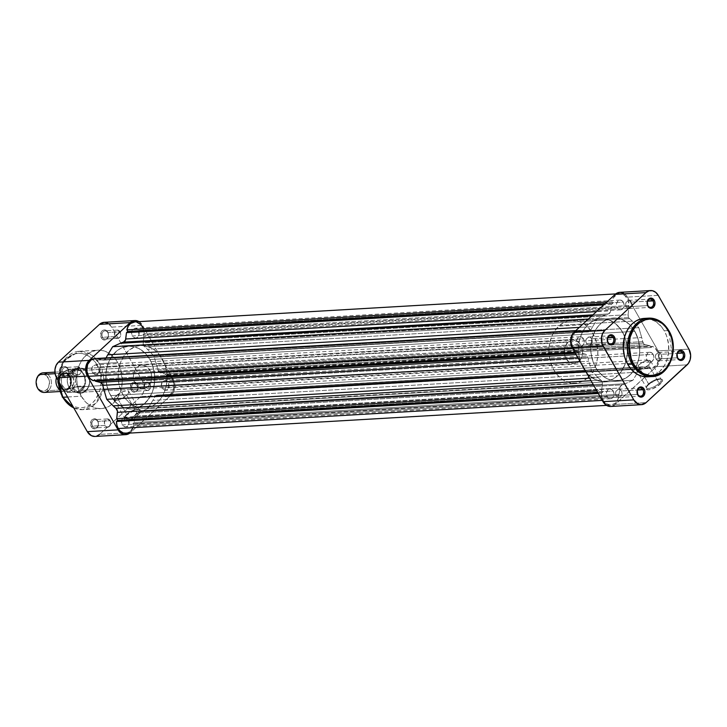 <?xml version="1.0" encoding="UTF-8"?>
<svg xmlns="http://www.w3.org/2000/svg" width="727" height="727" viewBox="0 0 727 727"><rect width="100%" height="100%" fill="white"/><g stroke="black" fill="none" stroke-linecap="round" stroke-linejoin="round"><path stroke-width="0.55" stroke-dasharray="3.63 2.73" d="M659.116 383.338A8.406 2.835 150.3 0 1 650.411 388.163A8.406 2.835 150.3 0 1 646.53 386.646A8.406 2.835 150.3 0 1 648.575 383.956L648.42 384.792A9.387 3.162 -29.7 0 0 646.13 387.8A9.387 3.162 -29.7 0 0 650.474 389.49A9.387 3.162 -29.7 0 0 660.189 384.101L659.116 383.338L648.584 364.881A8.406 2.835 150.3 0 1 641.141 369.307A8.406 2.835 150.3 0 1 636.016 369.343A8.406 2.835 150.3 0 1 638.042 365.49L648.575 383.956A8.406 2.835 -29.7 0 0 646.548 387.809A8.406 2.835 -29.7 0 0 651.674 387.773A8.406 2.835 -29.7 0 0 659.116 383.338A8.406 2.835 -29.7 0 0 661.143 379.485A8.406 2.835 -29.7 0 0 656.018 379.521A8.406 2.835 -29.7 0 0 648.575 383.956L638.042 365.49A8.406 2.835 150.3 0 1 645.485 361.055A8.406 2.835 150.3 0 1 650.61 361.019A8.406 2.835 150.3 0 1 648.584 364.881L659.116 383.338L660.189 384.101L662.606 380.394L661.961 379.34L660.161 379.058L654.282 380.875L648.42 384.792L646.621 386.828L646.167 389.118L648.448 389.836L652.701 388.745L660.189 384.101A9.387 3.162 -29.7 0 0 661.352 379.121A9.387 3.162 -29.7 0 0 648.42 384.792L648.575 383.956A8.406 2.835 150.3 0 1 660.152 378.876A8.406 2.835 150.3 0 1 659.116 383.338M656.072 359.029A4.126 3.208 86.7 0 0 658.88 360.774A4.126 3.208 86.7 0 0 661.57 358.475A4.126 3.208 86.7 0 0 661.216 354.294L677.355 353.349L661.216 354.294A4.126 3.208 86.7 0 0 658.408 352.54A4.126 3.208 86.7 0 0 655.718 354.84A4.126 3.208 86.7 0 0 656.072 359.029L677.355 357.793L656.072 359.029L655.436 356.757L655.881 354.449L658.471 352.54L660.28 353.177L661.543 354.994L661.406 358.865L658.807 360.774L656.072 359.029M616.251 395.688A4.126 3.208 86.7 0 0 619.059 397.433A4.126 3.208 86.7 0 0 621.749 395.134A4.126 3.208 86.7 0 0 621.394 390.944L637.534 390.008L621.394 390.944A4.126 3.208 86.7 0 0 618.586 389.199A4.126 3.208 86.7 0 0 615.896 391.499A4.126 3.208 86.7 0 0 616.251 395.688L637.534 394.443L616.251 395.688L615.615 393.416L616.06 391.108L618.65 389.199L621.394 390.944L622.03 393.216L621.585 395.524L618.995 397.433L616.251 395.688M586.489 343.507A4.126 3.208 86.7 0 0 589.306 345.252A4.126 3.208 86.7 0 0 591.987 342.953A4.126 3.208 86.7 0 0 591.633 338.773L607.772 337.837L591.633 338.773A4.126 3.208 86.7 0 0 588.825 337.028A4.126 3.208 86.7 0 0 586.144 339.327A4.126 3.208 86.7 0 0 586.489 343.507L607.772 342.272L586.489 343.507L585.853 341.236L586.298 338.936L588.897 337.019L590.706 337.664L591.96 339.473L591.823 343.353L589.233 345.261L586.489 343.507M626.311 306.849A4.126 3.208 86.7 0 0 629.119 308.602A4.126 3.208 86.7 0 0 631.808 306.303A4.126 3.208 86.7 0 0 631.454 302.114L647.593 301.178L631.454 302.114A4.126 3.208 86.7 0 0 628.646 300.369A4.126 3.208 86.7 0 0 625.956 302.668A4.126 3.208 86.7 0 0 626.311 306.849L647.593 305.613L626.311 306.849L625.674 304.577L626.12 302.278L628.71 300.369L631.454 302.114L632.09 304.386L631.645 306.694L629.055 308.602L626.311 306.849M647.212 376.84L653.764 375.377L659.653 371.533L664.36 365.626L666.641 360.783L668.567 352.64L668.54 344.062L666.577 335.792L664.26 330.803L668.567 330.558L664.26 330.803A29.253 22.764 86.7 0 0 644.313 318.408M634.844 331.358L622.53 332.066A31.415 24.445 86.7 0 0 601.102 318.753A31.415 24.445 86.7 0 0 580.655 336.274A31.415 24.445 86.7 0 0 583.327 368.162L595.631 367.444A31.415 24.445 -93.3 0 1 592.959 335.565A31.415 24.445 -93.3 0 1 613.415 318.044A31.415 24.445 -93.3 0 1 634.844 331.358L638.251 339.591L639.433 345.598L639.687 351.75L638.997 357.811L637.397 363.545L633.435 371.07L627.892 376.731L621.267 380.039L614.124 380.703L609.38 379.648L604.855 377.422L598.866 372.115L595.631 367.444L593.15 362.091L591.524 356.248L590.797 350.132L591.015 343.998L592.16 338.073L595.522 330.058L598.739 325.605L602.574 322.07L609.199 318.762L613.942 318.017L621.094 319.153L625.62 321.379L631.609 326.687L634.844 331.358A31.415 24.445 -93.3 0 1 633.235 371.333A31.415 24.445 -93.3 0 1 617.059 380.757A31.415 24.445 -93.3 0 1 595.631 367.444L583.327 368.162A31.415 24.445 86.7 0 0 604.755 381.475A31.415 24.445 86.7 0 0 626.101 361.092A31.415 24.445 86.7 0 0 624.675 336.528A31.415 24.445 86.7 0 0 622.53 332.066L634.844 331.358A31.415 24.445 -93.3 0 1 633.235 371.333A31.415 24.445 -93.3 0 1 617.059 380.757A31.415 24.445 -93.3 0 1 595.631 367.444L123.008 394.934A31.415 24.445 -93.3 0 1 120.337 363.046A31.415 24.445 -93.3 0 1 140.793 345.525A31.415 24.445 -93.3 0 1 162.212 358.838L149.907 359.556A31.415 24.445 86.7 0 0 128.479 346.243A31.415 24.445 86.7 0 0 108.032 363.764A31.415 24.445 86.7 0 0 110.704 395.642A31.415 24.445 86.7 0 0 132.132 408.956A31.415 24.445 86.7 0 0 152.579 391.435A31.415 24.445 86.7 0 0 149.907 359.556L162.212 358.838L164.702 364.191L166.329 370.043L167.056 376.15L166.837 382.284L164.775 391.026L162.321 396.224L159.113 400.677L155.269 404.212L150.943 406.702L143.901 408.265L139.111 407.811L132.232 404.912L126.244 399.596L121.663 392.326L118.892 383.729L118.174 377.622L118.846 368.48L120.455 362.737L124.417 355.212L129.951 349.551L136.576 346.243L141.32 345.498L146.118 345.961L152.997 348.86L157.123 352.159L162.212 358.838A31.415 24.445 -93.3 0 1 164.884 390.726A31.415 24.445 -93.3 0 1 144.437 408.247A31.415 24.445 -93.3 0 1 123.008 394.934L110.704 395.642L113.939 400.313L117.801 404.103L124.444 407.847L129.197 408.901L133.986 408.756L138.63 407.42L144.955 403.285L150.016 396.942L152.47 391.744L154.524 383.002L154.742 376.868L154.024 370.752L151.252 362.155L148.381 357.121L142.81 351.096L138.466 348.324L133.804 346.679L129.015 346.216L121.972 347.779L117.647 350.269L112.112 355.93L108.141 363.455L106.078 372.197L106.106 381.402L108.223 390.29L110.704 395.642A31.415 24.445 86.7 0 0 132.132 408.956A31.415 24.445 86.7 0 0 152.579 391.435A31.415 24.445 86.7 0 0 149.907 359.556L634.844 331.358L631.609 326.687L627.737 322.897L621.094 319.153L616.351 318.099L611.561 318.244L606.909 319.58L602.574 322.07L598.739 325.605L595.522 330.058L593.078 335.256L591.478 340.99L590.787 347.052L591.042 353.204L593.15 362.091L595.631 367.444L598.866 372.115L602.728 375.904L607.081 378.676L611.734 380.321L616.523 380.784L621.267 380.039L625.783 378.113L629.891 375.087L633.435 371.07L636.27 366.226L638.306 360.728L639.46 354.803L639.678 348.669L638.251 339.591L634.844 331.358L149.907 359.556L144.809 352.877L138.466 348.324L131.414 346.297L126.625 346.443L121.972 347.779L117.647 350.269L113.803 353.804L110.595 358.257L108.141 363.455L106.542 369.189L105.86 375.25L106.106 381.402L107.296 387.409L109.359 393.043L113.939 400.313L117.801 404.103L122.145 406.875L126.807 408.519L131.596 408.983L136.34 408.238L142.965 404.93L148.499 399.268L152.47 391.744L154.069 386.01L154.742 376.868L153.315 367.789L149.907 359.556A31.415 24.445 86.7 0 0 128.479 346.243A31.415 24.445 86.7 0 0 108.032 363.764A31.415 24.445 86.7 0 0 110.704 395.642L595.631 367.444A31.415 24.445 -93.3 0 1 592.959 335.565A31.415 24.445 -93.3 0 1 613.415 318.044A31.415 24.445 -93.3 0 1 634.844 331.358M647.702 376.813A29.253 22.764 86.7 0 0 666.75 360.501A29.253 22.764 86.7 0 0 664.26 330.803L661.252 326.459L655.672 321.516L649.266 318.817L644.331 318.408M613.842 405.502L656.363 366.626L658.662 363.445L659.798 359.338L659.625 354.94L658.144 350.914L627.465 297.134L623.357 293.099M619.958 292.336L619.786 292.345A11.287 8.788 86.7 0 1 627.465 297.134L658.144 350.914L688.914 349.124L658.144 350.914A11.287 8.788 86.7 0 1 656.363 366.626L687.133 364.836L656.363 366.626L615.315 404.412L646.085 402.622L615.315 404.412A11.287 8.788 86.7 0 1 610.707 406.457M610.516 406.466L612.225 406.193M583.327 368.162L586.562 372.824L590.424 376.622L594.768 379.394L599.43 381.039L604.219 381.502L608.962 380.757L613.47 378.831L617.577 375.804L621.122 371.788L623.966 366.944L626.002 361.446L627.147 355.521L627.365 349.378L626.647 343.271L625.011 337.428L622.53 332.066L619.295 327.404L615.433 323.615L611.089 320.843L606.427 319.189L601.638 318.735L596.894 319.48L592.387 321.407L588.279 324.433L584.735 328.44L581.891 333.293L579.855 338.782L578.71 344.716L578.492 350.85L579.21 356.957L580.846 362.809L583.327 368.162L580.846 362.809L579.21 356.957L578.492 350.85L578.71 344.716L579.855 338.782L581.891 333.293L584.735 328.44L588.279 324.433L558.736 326.15A31.415 24.445 86.7 0 0 550.466 361.973A31.415 24.445 86.7 0 0 575.211 383.193A31.415 24.445 86.7 0 0 588.043 377.522L617.577 375.804A31.415 24.445 -93.3 0 1 604.755 381.475A31.415 24.445 -93.3 0 1 580.01 360.256A31.415 24.445 -93.3 0 1 588.279 324.433L594.595 320.298L601.638 318.735L608.79 319.871L615.433 323.615L621.003 329.64L625.011 337.428L627.128 346.306L627.147 355.521L625.093 364.263L621.122 371.788L615.587 377.449L608.962 380.757L601.82 381.421L594.768 379.394L588.425 374.841L583.327 368.162M668.567 330.558A29.253 22.764 -93.3 0 1 671.057 360.247A29.253 22.764 -93.3 0 1 652.01 376.568L665.078 370.179L672.411 355.367L668.567 330.558M658.235 295.344L627.465 297.134L658.235 295.344M638.042 365.49L641.85 362.755L646.139 360.837L648.557 360.356L650.601 361.001L650.61 362.246L648.584 364.881L644.776 367.608L640.487 369.525L637.143 369.979L636.025 369.371L636.016 368.116L638.042 365.49M97.691 421.396A4.126 3.208 -93.3 0 1 97.045 427.14A4.126 3.208 -93.3 0 1 92.547 426.14L91.32 426.74A5.107 3.971 86.7 0 0 96.882 427.976A5.107 3.971 86.7 0 0 97.691 420.869L97.691 421.396L110.122 420.679A4.126 3.208 -93.3 0 1 110.477 424.859A4.126 3.208 -93.3 0 1 107.787 427.158A4.126 3.208 -93.3 0 1 104.979 425.413L92.547 426.14A4.126 3.208 86.7 0 0 95.355 427.885A4.126 3.208 86.7 0 0 98.045 425.586A4.126 3.208 86.7 0 0 97.691 421.396A4.126 3.208 86.7 0 0 94.883 419.652A4.126 3.208 86.7 0 0 92.193 421.951A4.126 3.208 86.7 0 0 92.547 426.14L104.979 425.413A4.126 3.208 -93.3 0 1 104.624 421.233A4.126 3.208 -93.3 0 1 107.314 418.934A4.126 3.208 -93.3 0 1 110.122 420.679L97.691 421.396L97.691 420.869L98.472 423.687L97.927 426.54L96.218 428.467L94.71 428.903L92.474 428.112L90.911 425.868L91.084 421.069L92.12 419.633L94.292 418.707L95.828 419.043L97.691 420.869A5.107 3.971 86.7 0 0 92.12 419.633A5.107 3.971 86.7 0 0 91.32 426.74L92.547 426.14A4.126 3.208 -93.3 0 1 93.201 420.397A4.126 3.208 -93.3 0 1 97.691 421.396M137.512 384.747A4.126 3.208 -93.3 0 1 136.867 390.481A4.126 3.208 -93.3 0 1 132.369 389.481L131.142 390.081A5.107 3.971 86.7 0 0 136.703 391.326A5.107 3.971 86.7 0 0 137.512 384.21L137.512 384.747L149.944 384.02A4.126 3.208 -93.3 0 1 150.298 388.209A4.126 3.208 -93.3 0 1 147.608 390.508A4.126 3.208 -93.3 0 1 144.8 388.754L132.369 389.481A4.126 3.208 86.7 0 0 135.177 391.226A4.126 3.208 86.7 0 0 137.866 388.927A4.126 3.208 86.7 0 0 137.512 384.747A4.126 3.208 86.7 0 0 134.704 382.993A4.126 3.208 86.7 0 0 132.014 385.292A4.126 3.208 86.7 0 0 132.369 389.481L144.8 388.754A4.126 3.208 -93.3 0 1 144.446 384.574A4.126 3.208 -93.3 0 1 147.136 382.275A4.126 3.208 -93.3 0 1 149.944 384.02L137.512 384.747L137.512 384.21L138.075 388.99L136.703 391.326L134.531 392.244L132.296 391.453L130.733 389.209L130.905 384.41L131.941 382.975L134.113 382.048L136.358 382.838L137.512 384.21A5.107 3.971 86.7 0 0 131.941 382.975A5.107 3.971 86.7 0 0 131.142 390.081L132.369 389.481A4.126 3.208 -93.3 0 1 133.014 383.738A4.126 3.208 -93.3 0 1 137.512 384.747M107.75 332.566A4.126 3.208 -93.3 0 1 107.105 338.309A4.126 3.208 -93.3 0 1 102.607 337.31L101.38 337.91A5.107 3.971 86.7 0 0 106.942 339.145A5.107 3.971 86.7 0 0 107.75 332.039L107.75 332.566L120.182 331.848A4.126 3.208 -93.3 0 1 120.537 336.028A4.126 3.208 -93.3 0 1 117.847 338.328A4.126 3.208 -93.3 0 1 115.039 336.583L102.607 337.31A4.126 3.208 86.7 0 0 105.415 339.055A4.126 3.208 86.7 0 0 108.105 336.755A4.126 3.208 86.7 0 0 107.75 332.566A4.126 3.208 86.7 0 0 104.942 330.821A4.126 3.208 86.7 0 0 102.253 333.12A4.126 3.208 86.7 0 0 102.607 337.31L115.039 336.583A4.126 3.208 -93.3 0 1 114.684 332.393A4.126 3.208 -93.3 0 1 117.374 330.094A4.126 3.208 -93.3 0 1 120.182 331.848L107.75 332.566L107.75 332.039L108.532 334.856L107.987 337.71L106.278 339.636L104.77 340.072L102.534 339.282L100.971 337.037L101.144 332.239L102.852 330.303L104.352 329.876L105.888 330.212L107.75 332.039A5.107 3.971 86.7 0 0 102.18 330.803A5.107 3.971 86.7 0 0 101.38 337.91L102.607 337.31A4.126 3.208 -93.3 0 1 103.261 331.567A4.126 3.208 -93.3 0 1 107.75 332.566M67.929 369.225A4.126 3.208 -93.3 0 1 67.284 374.968A4.126 3.208 -93.3 0 1 62.786 373.96L61.559 374.559A5.107 3.971 86.7 0 0 67.129 375.804A5.107 3.971 86.7 0 0 67.929 368.698L67.929 369.225L80.361 368.498A4.126 3.208 -93.3 0 1 80.715 372.687A4.126 3.208 -93.3 0 1 78.034 374.987A4.126 3.208 -93.3 0 1 75.217 373.242L62.786 373.96A4.126 3.208 86.7 0 0 65.603 375.714A4.126 3.208 86.7 0 0 68.283 373.414A4.126 3.208 86.7 0 0 67.929 369.225A4.126 3.208 86.7 0 0 65.121 367.48A4.126 3.208 86.7 0 0 62.44 369.779A4.126 3.208 86.7 0 0 62.786 373.96L75.217 373.242A4.126 3.208 -93.3 0 1 74.872 369.052A4.126 3.208 -93.3 0 1 77.553 366.753A4.126 3.208 -93.3 0 1 80.361 368.498L67.929 369.225L67.929 368.698L68.72 371.506L68.165 374.36L67.129 375.804L64.957 376.731L62.713 375.941L61.559 374.559L60.777 371.751L61.322 368.898L63.031 366.962L64.539 366.526L66.075 366.871L67.929 368.698A5.107 3.971 86.7 0 0 62.368 367.453A5.107 3.971 86.7 0 0 61.559 374.559L62.786 373.96A4.126 3.208 -93.3 0 1 63.44 368.225A4.126 3.208 -93.3 0 1 67.929 369.225M126.716 414.299A8.406 2.835 150.3 0 1 138.303 409.219A8.406 2.835 150.3 0 1 137.258 413.681L138.33 414.454A9.387 3.162 -29.7 0 0 139.493 409.465A9.387 3.162 -29.7 0 0 126.562 415.135L126.716 414.299L116.193 395.833A8.406 2.835 150.3 0 1 123.626 391.408A8.406 2.835 150.3 0 1 128.752 391.362A8.406 2.835 150.3 0 1 126.725 395.224L137.258 413.681A8.406 2.835 -29.7 0 0 139.284 409.828A8.406 2.835 -29.7 0 0 134.159 409.864A8.406 2.835 -29.7 0 0 126.716 414.299A8.406 2.835 -29.7 0 0 124.69 418.152A8.406 2.835 -29.7 0 0 129.815 418.116A8.406 2.835 -29.7 0 0 137.258 413.681L126.725 395.224A8.406 2.835 150.3 0 1 119.283 399.65A8.406 2.835 150.3 0 1 114.157 399.696A8.406 2.835 150.3 0 1 116.193 395.833L126.716 414.299L124.299 418.07L124.78 419.906L127.852 420.015L134.086 417.507L139.357 413.409L140.593 411.518L140.584 410.119L138.303 409.401L134.05 410.501L126.562 415.135A9.387 3.162 -29.7 0 0 124.272 418.152A9.387 3.162 -29.7 0 0 128.615 419.833A9.387 3.162 -29.7 0 0 138.33 414.454L137.258 413.681A8.406 2.835 150.3 0 1 128.561 418.507A8.406 2.835 150.3 0 1 124.671 416.998A8.406 2.835 150.3 0 1 126.716 414.299M87.813 373.733A11.777 9.169 -93.3 0 1 85.95 390.126A11.777 9.169 -93.3 0 1 73.109 387.264L71.882 387.864A12.759 9.933 86.7 0 0 85.795 390.972A12.759 9.933 86.7 0 0 87.803 373.205L87.813 373.733L149.962 370.116A11.777 9.169 -93.3 0 1 150.962 382.075A11.777 9.169 -93.3 0 1 143.292 388.645A11.777 9.169 -93.3 0 1 135.258 383.647L73.109 387.264A11.777 9.169 86.7 0 0 81.142 392.262A11.777 9.169 86.7 0 0 88.812 385.692A11.777 9.169 86.7 0 0 87.813 373.733A11.777 9.169 86.7 0 0 79.77 368.734A11.777 9.169 86.7 0 0 72.1 375.305A11.777 9.169 86.7 0 0 73.109 387.264L135.258 383.647A11.777 9.169 -93.3 0 1 134.259 371.697A11.777 9.169 -93.3 0 1 141.929 365.127A11.777 9.169 -93.3 0 1 149.962 370.116L87.813 373.733L87.803 373.205L89.766 380.239L88.385 387.373L85.795 390.972L82.296 392.98L80.37 393.28L78.416 393.098L74.763 391.299L70.873 385.692L69.91 380.83L71.291 373.696L75.553 368.871L79.316 367.78L83.16 368.644L84.923 369.77L87.803 373.205A12.759 9.933 86.7 0 0 73.89 370.098A12.759 9.933 86.7 0 0 71.882 387.864L73.109 387.264A11.777 9.169 -93.3 0 1 74.963 370.87A11.777 9.169 -93.3 0 1 87.813 373.733M96.873 364.854C93.838 357.702 79.897 346.915 67.111 358.22C54.679 370.125 58.405 390.317 62.813 396.215A1.963 0.663 -29.7 0 0 62.331 397.106A1.963 0.663 150.3 0 1 62.813 396.215L68.974 403.558L74.754 406.811L78.879 407.729L83.042 407.602L87.076 406.438L92.574 402.849L95.646 399.359L99.89 390.381L101.08 382.575L100.862 377.222L99.835 372.006L96.873 364.854L94.065 360.801L88.858 356.185L82.887 353.667L78.725 353.267L74.599 353.922L70.683 355.585L67.111 358.22L62.722 363.727L59.796 370.688L58.605 378.494L59.85 389.063L62.813 396.215C65.848 403.367 79.788 414.145 92.574 402.849C105.006 390.944 101.28 370.752 96.873 364.854A1.963 0.663 150.3 0 1 99.326 363.654A1.963 0.663 -29.7 0 0 96.873 364.854M58.305 380.812L63.558 361.101L79.37 351.259L92.102 355.303L99.326 363.654A29.253 22.764 86.7 0 0 79.37 351.259A29.253 22.764 86.7 0 0 58.305 380.812M67.529 396.997L81.279 396.197A29.253 22.764 -93.3 0 1 78.789 366.499A29.253 22.764 -93.3 0 1 97.836 350.187A29.253 22.764 -93.3 0 1 117.792 362.582L99.326 363.654L117.792 362.582L120.964 370.252L122.3 381.575L121.018 389.945L117.892 397.396L113.176 403.312L109.359 406.129L105.151 407.92L100.735 408.61L96.273 408.183L89.866 405.484L86.022 402.413L81.279 396.197L77.444 385.764L76.771 380.076L77.407 371.561L78.898 366.217L81.179 361.374L84.168 357.23L89.712 352.65L96.109 350.369L100.571 350.232L104.988 351.223L109.204 353.295L114.775 358.238L117.792 362.582A29.253 22.764 -93.3 0 1 120.273 392.28A29.253 22.764 -93.3 0 1 101.235 408.592A29.253 22.764 -93.3 0 1 81.279 396.197L67.529 396.997M138.421 321.298L142.537 325.332L173.208 379.112L174.689 383.138L174.871 387.536L173.726 391.644L171.427 394.825L130.387 432.61L99.617 434.401L140.656 396.615L142.955 393.434L144.1 389.327L143.919 384.928L142.437 380.903L111.767 327.123L107.651 323.088M94.81 436.445L96.518 436.182M135.258 383.647L137.921 386.819L141.302 388.482L146.563 387.655L149.435 385.01L151.261 381.13L151.779 376.604L150.898 372.124L147.299 366.944L142.129 365.118L138.657 366.117L135.785 368.753L133.959 372.633L133.45 377.159L135.258 383.647M130.387 432.61L129.815 433.092A11.287 8.788 -93.3 0 0 130.387 432.61L171.427 394.825L140.656 396.615L171.427 394.825A11.287 8.788 -93.3 0 0 173.208 379.112L142.437 380.903L111.767 327.123L142.537 325.332L173.208 379.112L142.437 380.903A11.287 8.788 86.7 0 1 140.656 396.615L99.617 434.401L130.387 432.61M73.727 407.847A29.253 22.764 86.7 0 0 82.769 409.664A29.253 22.764 86.7 0 0 101.816 393.352A29.253 22.764 86.7 0 0 99.326 363.654L103.17 388.472L95.837 403.285L82.769 409.664L73.727 407.847M80.361 368.498L77.625 366.753L75.399 368.026L74.581 370.97L76.153 374.35L78.58 374.896L80.179 373.714L80.97 371.579L80.361 368.498M120.182 331.848L117.438 330.094L115.22 331.367L114.493 335.111L115.966 337.692L117.783 338.337L120 337.055L120.791 334.92L120.182 331.848M149.944 384.02L147.199 382.266L144.982 383.547L144.255 387.291L145.727 389.863L147.545 390.508L149.762 389.236L150.553 387.1L149.944 384.02M110.122 420.679L107.378 418.925L105.161 420.197L104.343 423.141L105.906 426.522L107.723 427.167L109.941 425.886L110.731 423.759L110.122 420.679M95.001 436.445A11.287 8.788 86.7 0 0 99.617 434.401M139.021 321.625A11.287 8.788 -93.3 0 1 142.537 325.332L111.767 327.123A11.287 8.788 86.7 0 0 104.061 322.334M126.725 395.224L120.028 399.377L116.211 400.359L114.166 399.714L114.584 397.66L116.193 395.833L122.89 391.689L126.698 390.699L128.743 391.344L128.334 393.398L126.725 395.224M44.347 392.435A9.815 7.643 86.7 0 0 48.355 390.653L46.855 389.581A8.442 6.57 86.7 0 0 48.191 377.831A8.442 6.57 86.7 0 0 38.976 375.777L37.268 378.158L36.405 381.23L36.986 386.092L38.522 388.781L40.721 390.544L44.538 390.917L46.855 389.581L48.573 387.2L49.491 382.484L48.854 379.267L46.283 375.559L43.856 374.369L41.294 374.45L38.976 375.777L39.203 374.605L38.976 375.777A8.442 6.57 86.7 0 0 37.65 387.527A8.442 6.57 86.7 0 0 46.855 389.581L48.355 390.653L68.174 389.508L68.393 388.327A8.442 6.57 -93.3 0 1 57.951 382.429M57.878 381.193A8.442 6.57 -93.3 0 1 60.523 374.523L59.014 373.451A9.815 7.643 86.7 0 0 56.479 377.613A9.815 7.643 -93.3 0 1 59.014 373.451L55.116 373.678L59.014 373.451A9.815 7.643 -93.3 0 1 63.022 371.679A9.815 7.643 -93.3 0 1 70.755 378.313A9.815 7.643 -93.3 0 1 68.174 389.508A9.815 7.643 -93.3 0 1 64.167 391.28A9.815 7.643 -93.3 0 1 59.123 389.263A9.815 7.643 86.7 0 0 68.174 389.508L48.355 390.653A9.815 7.643 86.7 0 0 50.945 379.467A9.815 7.643 86.7 0 0 43.211 372.833M81.951 390.363L578.883 361.464A11.777 9.169 -93.3 0 1 574.076 363.591A11.777 9.169 -93.3 0 1 564.797 355.639A11.777 9.169 -93.3 0 1 567.896 342.199L70.964 371.097A11.777 9.169 86.7 0 0 67.865 384.528A11.777 9.169 86.7 0 0 77.144 392.489A11.777 9.169 86.7 0 0 81.951 390.363A11.777 9.169 -93.3 0 1 69.101 387.5A11.777 9.169 -93.3 0 1 70.964 371.097L70.882 371.515A11.287 8.788 86.7 0 0 68.229 375.559A11.287 8.788 86.7 0 0 69.101 387.237A11.287 8.788 86.7 0 0 77.562 391.935A11.287 8.788 86.7 0 0 81.415 389.981L81.951 390.363L81.415 389.981L77.562 391.935L84.078 385.937L75.926 386.437L73.727 388.027L75.063 385.128L75.481 380.085L74.672 376.804L72.046 372.896L69.628 371.388L66.975 370.961L64.394 371.661L61.341 374.469L60.005 377.377L59.587 382.411L60.396 385.692L63.022 389.599L65.439 391.108L68.093 391.544L70.673 390.844L73.727 388.027L69.474 392.38L77.562 391.935L84.078 385.937L81.415 389.981A11.287 8.788 86.7 0 0 84.078 385.937A11.287 8.788 86.7 0 0 83.196 374.26A11.287 8.788 86.7 0 0 74.736 369.561L68.229 375.559L60.096 375.95L66.411 370.134L74.736 369.561L68.229 375.559L70.882 371.515L74.736 369.561A11.287 8.788 86.7 0 0 70.882 371.515L70.964 371.097A11.777 9.169 -93.3 0 1 83.805 373.96A11.777 9.169 -93.3 0 1 81.951 390.363A11.777 9.169 86.7 0 0 85.05 376.931A11.777 9.169 86.7 0 0 75.772 368.971A11.777 9.169 86.7 0 0 70.964 371.097L567.896 342.199L572.903 340.063L576.447 340.854L579.528 343.317L581.673 347.079L582.554 351.559L582.045 356.085L580.21 359.965L577.347 362.6L573.876 363.6L568.705 361.773L565.106 356.593L564.225 352.113L564.734 347.588L567.896 342.199A11.777 9.169 -93.3 0 1 572.703 340.072A11.777 9.169 -93.3 0 1 581.982 348.033A11.777 9.169 -93.3 0 1 578.883 361.464L81.951 390.363M68.256 388.091L71.337 387.909A8.151 6.343 -93.3 0 1 68.011 389.381A8.151 6.343 -93.3 0 1 61.586 383.883A8.151 6.343 -93.3 0 1 63.731 374.587L60.659 374.768A8.151 6.343 86.7 0 0 58.514 384.056A8.151 6.343 86.7 0 0 64.93 389.563A8.151 6.343 86.7 0 0 68.256 388.091L69.91 385.792L70.737 382.829L70.183 378.14L67.702 374.55L65.366 373.405L62.895 373.478L59.741 375.804L58.469 378.485L58.115 381.62L58.733 384.719L60.214 387.318L62.34 389.018L64.794 389.572L68.256 388.091A8.151 6.343 86.7 0 0 70.401 378.803A8.151 6.343 86.7 0 0 63.985 373.296A8.151 6.343 86.7 0 0 60.659 374.768L68.438 373.233L70.773 374.378L72.618 376.568L73.872 381.057L73.518 384.192L71.337 387.909L67.865 389.39L64.294 388.127L61.804 384.538L61.25 379.848L62.077 376.886L63.731 374.587A8.151 6.343 -93.3 0 1 67.057 373.115A8.151 6.343 -93.3 0 1 73.482 378.622A8.151 6.343 -93.3 0 1 71.337 387.909L68.256 388.091M68.393 388.327L64.803 389.863L61.095 388.554L58.523 384.837L57.951 379.976L58.805 376.904L61.622 373.714L65.394 373.115L67.82 374.305L69.728 376.577L71.028 381.23L70.655 384.474L68.174 389.508A9.815 7.643 86.7 0 0 69.719 375.841A9.815 7.643 86.7 0 0 59.014 373.451L60.523 374.523A8.442 6.57 -93.3 0 1 69.728 376.577A8.442 6.57 -93.3 0 1 68.393 388.327M77.562 391.935A11.287 8.788 -93.3 0 1 76.808 392.017A11.287 8.788 -93.3 0 1 68.229 375.559L60.223 376.023A11.287 8.788 86.7 0 0 68.801 392.48A11.287 8.788 86.7 0 0 69.565 392.398L77.562 391.935M74.736 369.561A11.287 8.788 -93.3 0 1 75.49 369.48A11.287 8.788 -93.3 0 1 84.078 385.937L76.071 386.41A11.287 8.788 86.7 0 0 67.493 369.943A11.287 8.788 86.7 0 0 66.73 370.034L74.736 369.561M588.043 377.522A31.415 24.445 86.7 0 0 596.313 341.699A31.415 24.445 86.7 0 0 571.567 320.471A31.415 24.445 86.7 0 0 558.736 326.15L588.279 324.433A31.415 24.445 -93.3 0 1 601.102 318.753A31.415 24.445 -93.3 0 1 624.675 336.528A31.415 24.445 -93.3 0 1 626.101 361.092A31.415 24.445 -93.3 0 1 617.577 375.804L588.043 377.522L593.105 371.179L596.467 363.164L597.612 357.239L597.83 351.096L596.404 342.017L592.996 333.784L587.898 327.105L583.772 323.806L579.246 321.588L572.104 320.453L567.36 321.198L562.843 323.124L558.736 326.15L553.683 332.493L551.23 337.692L549.167 346.434L548.949 352.568L550.375 361.646L553.783 369.879L557.018 374.541L560.89 378.34L565.233 381.112L572.276 383.138L577.074 382.993L581.718 381.657L588.043 377.522M64.894 371.206L66.73 370.034A11.287 8.788 -93.3 0 1 67.647 369.934A11.287 8.788 -93.3 0 1 76.071 386.41L74.236 387.582M73.727 388.027A10.305 8.024 86.7 0 0 73.963 375.332A10.305 8.024 86.7 0 0 64.394 371.661M70.201 391.29L69.565 392.398A11.287 8.788 -93.3 0 1 68.656 392.489A11.287 8.788 -93.3 0 1 60.223 376.023L60.859 374.914M61.341 374.469A10.305 8.024 86.7 0 0 61.104 387.173A10.305 8.024 86.7 0 0 70.673 390.844M47.4 374.123A9.815 7.643 -93.3 0 1 48.355 390.653M613.27 391.035A4.907 3.817 -93.3 0 1 613.679 396.015A4.907 3.817 -93.3 0 1 610.489 398.75A4.907 3.817 -93.3 0 1 607.136 396.669L122.209 424.868A4.907 3.817 86.7 0 0 125.553 426.949A4.907 3.817 86.7 0 0 128.752 424.214A4.907 3.817 86.7 0 0 128.334 419.234L613.27 391.035L612.161 389.708L609.998 388.945L607.917 389.836L606.6 392.08L606.5 394.925L607.645 397.405L609.653 398.687L611.852 398.341L613.488 396.479L614.024 393.734L613.27 391.035L128.334 419.234L127.225 417.907L125.071 417.153L122.427 418.661L121.454 422.169L122.709 425.604L125.471 426.958L127.561 426.067L128.879 423.823L128.334 419.234A4.907 3.817 86.7 0 0 124.989 417.153A4.907 3.817 86.7 0 0 121.791 419.888A4.907 3.817 86.7 0 0 122.209 424.868L607.136 396.669A4.907 3.817 -93.3 0 1 606.727 391.689A4.907 3.817 -93.3 0 1 609.917 388.954A4.907 3.817 -93.3 0 1 613.27 391.035M653.119 354.349A4.907 3.817 -93.3 0 1 653.537 359.329A4.907 3.817 -93.3 0 1 650.338 362.064A4.907 3.817 -93.3 0 1 646.994 359.983L162.057 388.182A4.907 3.817 86.7 0 0 165.411 390.263A4.907 3.817 86.7 0 0 168.6 387.527A4.907 3.817 86.7 0 0 168.182 382.547L653.119 354.349L652.01 353.022L649.856 352.259L647.766 353.149L646.448 355.394L646.348 358.238L647.503 360.71L649.511 362.001L651.701 361.655L653.346 359.792L653.873 357.048L653.119 354.349L168.182 382.547L167.074 381.221L164.92 380.457L162.285 381.975L161.303 385.483L162.566 388.918L165.329 390.272L167.41 389.381L168.728 387.137L168.182 382.547A4.907 3.817 86.7 0 0 164.838 380.466A4.907 3.817 86.7 0 0 161.639 383.202A4.907 3.817 86.7 0 0 162.057 388.182L646.994 359.983A4.907 3.817 -93.3 0 1 646.576 355.003A4.907 3.817 -93.3 0 1 649.774 352.268A4.907 3.817 -93.3 0 1 653.119 354.349M623.33 302.132A4.907 3.817 -93.3 0 1 623.748 307.112A4.907 3.817 -93.3 0 1 620.558 309.847A4.907 3.817 -93.3 0 1 617.205 307.766L132.278 335.965A4.907 3.817 86.7 0 0 135.622 338.046A4.907 3.817 86.7 0 0 138.821 335.311A4.907 3.817 86.7 0 0 138.403 330.331L623.33 302.132L622.221 300.805L620.067 300.042L617.986 300.933L616.669 303.177L616.569 306.022L617.714 308.493L619.722 309.784L621.921 309.438L623.557 307.576L624.093 304.831L623.33 302.132L138.403 330.331L137.294 329.004L135.14 328.24L132.496 329.758L131.523 333.266L132.777 336.692L135.54 338.055L137.63 337.164L138.948 334.92L138.403 330.331A4.907 3.817 86.7 0 0 135.049 328.25A4.907 3.817 86.7 0 0 131.86 330.985A4.907 3.817 86.7 0 0 132.278 335.965L617.205 307.766A4.907 3.817 -93.3 0 1 616.787 302.786A4.907 3.817 -93.3 0 1 619.986 300.051A4.907 3.817 -93.3 0 1 623.33 302.132M583.481 338.818A4.907 3.817 -93.3 0 1 583.899 343.798A4.907 3.817 -93.3 0 1 580.7 346.534A4.907 3.817 -93.3 0 1 577.356 344.453L92.42 372.651A4.907 3.817 86.7 0 0 95.773 374.732A4.907 3.817 86.7 0 0 98.963 371.997A4.907 3.817 86.7 0 0 98.545 367.017L583.481 338.818L582.372 337.492L580.219 336.728L578.129 337.619L576.811 339.863L576.711 342.708L577.865 345.18L579.873 346.47L582.063 346.125L583.708 344.262L584.235 341.517L583.481 338.818L98.545 367.017L97.436 365.69L95.282 364.927L92.647 366.444L91.666 369.952L92.929 373.378L95.691 374.741L97.772 373.851L99.09 371.606L98.545 367.017A4.907 3.817 86.7 0 0 95.201 364.936A4.907 3.817 86.7 0 0 92.002 367.671A4.907 3.817 86.7 0 0 92.42 372.651L577.356 344.453A4.907 3.817 -93.3 0 1 576.938 339.473A4.907 3.817 -93.3 0 1 580.137 336.737A4.907 3.817 -93.3 0 1 583.481 338.818M575.021 352.604L578.101 352.422A11.287 8.788 -93.3 0 1 573.376 348.124L572.494 348.169L573.376 348.124L571.84 343.807L571.64 340.672L572.594 336.183L574.903 332.639L579.374 330.403L580.6 330.367L581.509 331.975L582.809 330.776L588.67 331.912L590.842 330.103A36.323 28.262 -93.3 0 1 592.696 326.623L597.612 318.499L605.218 315.091A36.323 28.262 -93.3 0 1 608.399 313.937L610.426 311.874L611.398 304.459L612.697 303.259L611.789 301.66L613.161 298.052L616.85 294.426L619.94 293.672L624.529 295.244L627.892 299.606L629.064 305.513L627.837 306.64L628.81 308.339L628.092 314.664L143.164 342.862A3.926 3.053 86.7 0 0 143.737 345.788L628.673 317.59A3.926 3.053 -93.3 0 1 628.092 314.664L628.364 316.927L629.573 318.662A36.323 28.262 -93.3 0 1 632.336 321.134L638.824 327.686L641.705 337.555A36.323 28.262 -93.3 0 1 642.695 341.663L157.759 369.861A3.926 3.053 86.7 0 0 158.277 371.288L643.213 343.089A3.926 3.053 -93.3 0 1 642.695 341.663L644.64 344.489L650.174 345.798L651.147 347.506L652.373 346.379L655.227 348.242L658.162 353.086L658.762 359.111L656.863 364.572L653 367.898L649.874 368.435L648.966 366.826L647.666 368.026L641.805 366.89L639.633 368.698A36.323 28.262 -93.3 0 1 637.779 372.179L632.863 380.303L625.256 383.711A36.323 28.262 -93.3 0 1 622.076 384.865L620.049 386.928L619.068 394.343L617.768 395.543L618.686 397.142A11.287 8.788 -93.3 0 1 610.862 405.121A11.287 8.788 -93.3 0 1 603.156 400.341L602.274 400.386L603.156 400.341L601.829 396.987L601.411 393.289L602.638 392.162L601.665 390.463L602.374 382.984L600.902 380.139A36.323 28.262 -93.3 0 1 598.139 377.667L591.651 371.115L588.77 361.246A36.323 28.262 -93.3 0 1 587.779 357.139L586.107 354.467L580.291 353.004L579.328 351.295L578.101 352.422L575.466 350.768L573.376 348.124A11.287 8.788 -93.3 0 1 572.413 336.665A11.287 8.788 -93.3 0 1 579.764 330.367A11.287 8.788 -93.3 0 1 580.6 330.367L95.664 358.565L96.582 360.174L97.881 358.974L103.734 360.11L105.906 358.302A36.323 28.262 -93.3 0 1 106.097 357.911A36.323 28.262 86.7 0 0 105.906 358.302L590.842 330.103A36.323 28.262 -93.3 0 1 592.696 326.623L579.292 327.404L592.696 326.623L597.612 318.499L588.379 319.035L597.612 318.499L605.218 315.091A36.323 28.262 -93.3 0 1 608.399 313.937L592.941 314.836L608.399 313.937A3.926 3.053 -93.3 0 0 610.689 310.783L596.449 311.61L610.689 310.783L611.398 304.459L603.737 304.904L611.398 304.459L612.697 303.259L605.037 303.704L612.697 303.259L611.789 301.66A11.287 8.788 -93.3 0 1 619.613 293.681A11.287 8.788 -93.3 0 1 629.064 305.513L144.128 333.711L142.91 334.838L143.882 336.537L143.137 343.626L144.637 346.861A36.323 28.262 -93.3 0 1 147.408 349.333L153.888 355.885L156.768 365.754A36.323 28.262 -93.3 0 1 157.759 369.861L159.713 372.687L165.247 373.996L166.219 375.705L167.437 374.578L170.291 376.441L173.226 381.284L173.826 387.309L171.926 392.771L168.064 396.097L164.947 396.633L164.029 395.025L162.73 396.224L156.878 395.088L154.706 396.897A36.323 28.262 -93.3 0 1 152.852 400.377L147.935 408.501L140.32 411.909A36.323 28.262 -93.3 0 1 137.139 413.063L135.113 415.126L134.141 422.541L132.841 423.741L133.759 425.34L618.686 397.142L617.014 401.249L615.215 403.312L610.625 405.13L605.909 403.53L603.156 400.341A11.287 8.788 -93.3 0 1 601.411 393.289L598.33 393.471L601.411 393.289L602.638 392.162L597.748 392.453L602.638 392.162L601.665 390.463L596.776 390.744L601.665 390.463L602.374 384.138L593.314 384.665L602.374 384.138A3.926 3.053 -93.3 0 0 600.902 380.139A36.323 28.262 -93.3 0 1 598.139 377.667L589.597 378.158L598.139 377.667L591.651 371.115L585.771 371.452L591.651 371.115L588.77 361.246A36.323 28.262 -93.3 0 1 587.779 357.139L577.929 357.711L587.779 357.139A3.926 3.053 -93.3 0 0 585.244 354.104L576.175 354.631L585.244 354.104L580.291 353.004L575.411 353.286L580.291 353.004L579.328 351.295L94.392 379.494L93.165 380.621L94.392 379.494L579.328 351.295L578.101 352.422L575.021 352.604M125.925 433.319A11.287 8.788 86.7 0 0 133.759 425.34L132.787 428.185M94.973 380.521L94.392 379.494L94.973 380.521M94.437 358.602L95.664 358.565L96.582 360.174L97.881 358.974L102.834 360.083A3.926 3.053 86.7 0 0 103.498 360.138A3.926 3.053 86.7 0 0 105.906 358.302L590.842 330.103A3.926 3.053 -93.3 0 1 588.434 331.93A3.926 3.053 -93.3 0 1 587.761 331.875L102.834 360.083L587.761 331.875L582.809 330.776L97.881 358.974L582.809 330.776L581.509 331.975L96.582 360.174L581.509 331.975L580.6 330.367L95.664 358.565A11.287 8.788 86.7 0 0 94.828 358.565M134.704 321.879L136.594 322.034M142.955 327.786L144.128 333.711L142.91 334.838L143.882 336.537L143.164 342.862L628.092 314.664L628.81 308.339L143.882 336.537L628.81 308.339L627.837 306.64L142.91 334.838L627.837 306.64L629.064 305.513L144.128 333.711A11.287 8.788 86.7 0 0 134.686 321.879M131.242 430.557L129.224 432.274M580.237 361.737L588.77 361.246L580.237 361.737M591.051 380.712L600.902 380.139L591.051 380.712M133.759 425.34L618.686 397.142L617.768 395.543L132.841 423.741L133.759 425.34M132.841 423.741L617.768 395.543L619.068 394.343L134.141 422.541L132.841 423.741M134.141 422.541L619.068 394.343L619.786 388.018L134.858 416.217L134.141 422.541M137.139 413.063A3.926 3.053 86.7 0 0 134.858 416.217L619.786 388.018A3.926 3.053 -93.3 0 1 622.076 384.865L137.139 413.063A36.323 28.262 86.7 0 0 140.32 411.909L625.256 383.711A36.323 28.262 -93.3 0 1 622.076 384.865L137.139 413.063M140.32 411.909L625.256 383.711L632.863 380.303L147.935 408.501L140.32 411.909M147.935 408.501L632.863 380.303L637.779 372.179L152.852 400.377L147.935 408.501M637.779 372.179L152.852 400.377A36.323 28.262 86.7 0 0 154.706 396.897L639.633 368.698A36.323 28.262 -93.3 0 1 637.779 372.179M157.777 395.125A3.926 3.053 86.7 0 0 157.114 395.07A3.926 3.053 86.7 0 0 154.706 396.897L639.633 368.698A3.926 3.053 -93.3 0 1 642.041 366.862A3.926 3.053 -93.3 0 1 642.713 366.917L157.777 395.125L642.713 366.917L647.666 368.026L162.73 396.224L157.777 395.125M162.73 396.224L647.666 368.026L648.966 366.826L164.029 395.025L162.73 396.224M164.029 395.025L648.966 366.826L649.874 368.435L164.947 396.633L164.029 395.025M649.874 368.435L164.947 396.633A11.287 8.788 86.7 0 0 165.774 396.633A11.287 8.788 86.7 0 0 173.88 386.773A11.287 8.788 86.7 0 0 167.437 374.578L652.373 346.379A11.287 8.788 -93.3 0 1 658.807 358.575A11.287 8.788 -93.3 0 1 650.71 368.435A11.287 8.788 -93.3 0 1 649.874 368.435M167.437 374.578L652.373 346.379L651.147 347.506L166.219 375.705L167.437 374.578M166.219 375.705L651.147 347.506L650.174 345.798L165.247 373.996L166.219 375.705M165.247 373.996L650.174 345.798L645.231 344.698L160.294 372.896L165.247 373.996M643.213 343.089L158.277 371.288A3.926 3.053 86.7 0 0 160.294 372.896L645.231 344.698A3.926 3.053 -93.3 0 1 643.213 343.089M642.695 341.663L157.759 369.861A36.323 28.262 86.7 0 0 156.768 365.754L641.705 337.555A36.323 28.262 -93.3 0 1 642.695 341.663M156.768 365.754L641.705 337.555L638.824 327.686L153.888 355.885L156.768 365.754M153.888 355.885L638.824 327.686L632.336 321.134L147.408 349.333L153.888 355.885M632.336 321.134L147.408 349.333A36.323 28.262 86.7 0 0 144.637 346.861L629.573 318.662A36.323 28.262 -93.3 0 1 632.336 321.134M628.673 317.59L143.737 345.788A3.926 3.053 86.7 0 0 144.637 346.861L629.573 318.662A3.926 3.053 -93.3 0 1 628.673 317.59M606.954 301.941L611.789 301.66L606.954 301.941M591.823 315.872L605.218 315.091L591.823 315.872M646.53 386.646L646.13 387.8M636.016 369.343L646.548 387.809M658.88 360.774L680.417 359.52M619.059 397.433L640.605 396.179M589.306 345.252L610.844 344.007M629.119 308.602L650.665 307.348M140.793 345.525L571.567 320.471M144.437 408.247L575.211 383.193M628.646 300.369L650.183 299.115M588.825 337.028L610.362 335.774M618.586 389.199L640.123 387.945M658.408 352.54L679.945 351.286M650.61 361.019L661.143 379.485M660.152 378.876L661.352 379.121M138.303 409.219L139.493 409.465M128.752 391.362L139.284 409.828M57.851 380.012L63.876 360.21L79.37 351.259L97.836 350.187M107.787 427.158L95.355 427.885M147.608 390.508L135.177 391.226M117.847 338.328L105.415 339.055M78.034 374.987L65.603 375.714M143.292 388.645L81.142 392.262M141.929 365.127L79.77 368.734M73.8 407.974L82.769 409.664L101.235 408.592M77.553 366.753L65.121 367.48M117.374 330.094L104.942 330.821M147.136 382.275L134.704 382.993M107.314 418.934L94.883 419.652M114.157 399.696L124.69 418.152M124.671 416.998L124.272 418.152M77.144 392.489L574.076 363.591M64.93 389.563L68.011 389.381M59.814 391.535L64.167 391.28M54.916 372.151L63.022 371.679M63.985 373.296L67.057 373.115M76.808 392.017L68.801 392.48C60.832 390.872 57.942 385.319 60.114 375.823M75.49 369.48L66.684 370.034M75.772 368.971L572.703 340.072M610.489 398.75L125.553 426.949M650.338 362.064L165.411 390.263M620.558 309.847L135.622 338.046M580.7 346.534L95.773 374.732M606.518 405.375L610.862 405.121M157.114 395.07L642.041 366.862M650.71 368.435L165.774 396.633M619.613 293.681L615.733 293.908M103.498 360.138L588.434 331.93M575.829 330.594L579.764 330.367M580.137 336.737L95.201 364.936M619.986 300.051L135.049 328.25M649.774 352.268L164.838 380.466M609.917 388.954L124.989 417.153"/><path stroke-width="1.09" d="M647.848 305.604A4.126 3.208 86.7 0 0 652.346 306.603A4.126 3.208 86.7 0 0 652.991 300.86L654.218 300.26A5.107 3.971 -93.3 0 1 653.419 307.367A5.107 3.971 -93.3 0 1 647.848 306.131L647.848 305.604A4.126 3.208 -93.3 0 1 647.493 301.414A4.126 3.208 -93.3 0 1 650.183 299.115A4.126 3.208 -93.3 0 1 652.991 300.86A4.126 3.208 -93.3 0 1 653.346 305.049A4.126 3.208 -93.3 0 1 650.665 307.348A4.126 3.208 -93.3 0 1 647.848 305.604L649.711 307.957L652.019 308.175L653.991 306.721L655.009 303.077L654.627 301.132L653.073 298.888L650.056 298.215L648.657 299.024L647.284 301.351L647.848 306.131A5.107 3.971 -93.3 0 1 648.657 299.024A5.107 3.971 -93.3 0 1 654.218 300.26L647.593 301.178L652.991 300.86A4.126 3.208 86.7 0 0 648.502 299.86A4.126 3.208 86.7 0 0 647.848 305.604M608.026 342.253A4.126 3.208 86.7 0 0 612.525 343.262A4.126 3.208 86.7 0 0 613.179 337.519L614.406 336.919A5.107 3.971 -93.3 0 1 613.597 344.025A5.107 3.971 -93.3 0 1 608.036 342.79L608.026 342.253A4.126 3.208 -93.3 0 1 607.681 338.073A4.126 3.208 -93.3 0 1 610.362 335.774A4.126 3.208 -93.3 0 1 613.179 337.519A4.126 3.208 -93.3 0 1 613.524 341.708A4.126 3.208 -93.3 0 1 610.844 344.007A4.126 3.208 -93.3 0 1 608.026 342.253L609.889 344.607L612.198 344.834L614.633 342.59L615.187 339.736L614.406 336.919L613.252 335.547L611.789 334.829L609.508 335.183L608.263 336.328L607.281 338.973L608.036 342.79A5.107 3.971 -93.3 0 1 608.835 335.674A5.107 3.971 -93.3 0 1 614.406 336.919L607.772 337.837L613.179 337.519A4.126 3.208 86.7 0 0 608.681 336.519A4.126 3.208 86.7 0 0 608.026 342.253M637.788 394.434A4.126 3.208 86.7 0 0 642.286 395.433A4.126 3.208 86.7 0 0 642.932 389.69L644.158 389.09A5.107 3.971 -93.3 0 1 643.359 396.197A5.107 3.971 -93.3 0 1 637.788 394.961L637.788 394.434A4.126 3.208 -93.3 0 1 637.434 390.245A4.126 3.208 -93.3 0 1 640.123 387.945A4.126 3.208 -93.3 0 1 642.932 389.69A4.126 3.208 -93.3 0 1 643.286 393.88A4.126 3.208 -93.3 0 1 640.605 396.179A4.126 3.208 -93.3 0 1 637.788 394.434L639.651 396.788L641.959 397.006L643.931 395.552L644.949 391.908L644.567 389.963L643.013 387.718L639.996 387.046L638.597 387.854L637.225 390.19L637.788 394.961A5.107 3.971 -93.3 0 1 638.597 387.854A5.107 3.971 -93.3 0 1 644.158 389.09L637.534 390.008L642.932 389.69A4.126 3.208 86.7 0 0 638.442 388.691A4.126 3.208 86.7 0 0 637.788 394.434M677.609 357.775A4.126 3.208 86.7 0 0 682.108 358.774A4.126 3.208 86.7 0 0 682.753 353.04L683.98 352.441A5.107 3.971 -93.3 0 1 683.18 359.547A5.107 3.971 -93.3 0 1 677.609 358.302L677.609 357.775A4.126 3.208 -93.3 0 1 677.255 353.586A4.126 3.208 -93.3 0 1 679.945 351.286A4.126 3.208 -93.3 0 1 682.753 353.04A4.126 3.208 -93.3 0 1 683.107 357.221A4.126 3.208 -93.3 0 1 680.417 359.52A4.126 3.208 -93.3 0 1 677.609 357.775L679.472 360.129L681.781 360.347L683.753 358.893L684.77 355.249L684.389 353.304L682.826 351.059L681.363 350.341L679.082 350.705L677.046 353.531L677.609 358.302A5.107 3.971 -93.3 0 1 678.418 351.196A5.107 3.971 -93.3 0 1 683.98 352.441L677.355 353.349L682.753 353.04A4.126 3.208 86.7 0 0 678.255 352.032A4.126 3.208 86.7 0 0 677.609 357.775M633.29 363.564C628.719 357.457 624.866 336.546 637.743 324.206C650.983 312.501 665.423 323.669 668.576 331.085L668.813 330.64L661.343 322.197L648.62 318.153L635.552 324.542L628.219 339.355L632.063 364.163L633.29 363.564L630.218 356.157L628.937 347.988L630.164 337.128L633.19 329.922L636.08 325.914L639.533 322.724L645.503 319.753L649.765 319.08L656.199 320.107L662.188 323.47L665.659 326.886L669.785 333.429L671.639 338.491L672.929 346.661L672.729 352.186L670.876 360.056L667.304 366.826L662.324 371.924L656.363 374.896L649.929 375.495L643.586 373.669L637.87 369.58L633.29 363.564L632.063 364.163A29.253 22.764 -93.3 0 1 629.573 334.475A29.253 22.764 -93.3 0 1 648.62 318.153A29.253 22.764 -93.3 0 1 668.567 330.558L668.576 331.085C673.138 337.192 676.991 358.102 664.114 370.443C650.874 382.148 636.434 370.979 633.29 363.564M644.804 318.39L640.387 319.08L636.189 320.871L632.363 323.688L629.064 327.432L626.42 331.939L624.52 337.055L623.248 348.297L624.575 356.748L627.755 364.418L632.063 364.163L627.755 364.418L630.763 368.762L634.362 372.288L638.406 374.878L642.75 376.413L647.721 376.813A29.253 22.764 86.7 0 1 627.755 364.418A29.253 22.764 86.7 0 1 625.265 334.72A29.253 22.764 86.7 0 1 644.313 318.408L648.62 318.153C656.972 318.008 663.706 322.17 668.813 330.631C679.754 348.097 669.603 376.513 652.01 376.568A29.253 22.764 -93.3 0 1 632.063 364.163L639.287 372.524L652.01 376.568L647.702 376.813M623.357 293.099L619.958 292.336L615.16 294.39L645.93 292.599A11.287 8.788 -93.3 0 1 650.538 290.555A11.287 8.788 -93.3 0 1 658.235 295.344L688.914 349.124A11.287 8.788 -93.3 0 1 687.133 364.836L646.085 402.622L641.287 404.675L637.888 403.912L633.78 399.877L602.21 344.171L601.438 337.673L602.583 333.566L604.882 330.385L645.93 292.599L649.02 290.818L652.446 290.718L655.681 292.309L658.235 295.344L688.914 349.124L690.65 355.349L690.159 359.683L688.405 363.4L646.085 402.622A11.287 8.788 -93.3 0 1 641.478 404.666A11.287 8.788 -93.3 0 1 633.78 399.877L603.101 346.097L572.331 347.888L603.01 401.667L607.118 405.702L610.516 406.466M650.538 290.555L619.767 292.345A11.287 8.788 86.7 0 0 615.16 294.39L645.93 292.599L604.882 330.385L574.112 332.175L615.16 294.39L574.112 332.175L571.813 335.356L570.668 339.464L570.849 343.862L572.331 347.888L603.01 401.667L633.78 399.877L603.01 401.667A11.287 8.788 86.7 0 0 610.707 406.457L641.478 404.666M612.225 406.193L613.842 405.502M604.882 330.385L574.112 332.175A11.287 8.788 86.7 0 0 572.331 347.888L603.101 346.097A11.287 8.788 -93.3 0 1 604.882 330.385M73.8 407.974L62.34 397.115A1.963 0.663 -29.7 0 0 62.813 397.269L58.305 380.812A29.253 22.764 86.7 0 0 62.813 397.269L67.529 396.997L62.813 397.269A29.253 22.764 86.7 0 0 73.727 407.847L62.813 397.269A1.963 0.663 150.3 0 1 62.331 397.106L57.851 380.012M107.651 323.088L104.252 322.325L99.454 324.378L58.405 362.164L56.115 365.345L54.97 369.452L55.152 373.851L56.633 377.876L87.304 431.656L91.42 435.691L94.81 436.445M96.518 436.182L99.617 434.401M130.387 432.61L127.289 434.392L123.863 434.492L120.627 432.91L118.074 429.866L87.404 376.086L85.922 372.06L85.741 367.662L86.886 363.555L89.176 360.374L130.224 322.588L135.022 320.534L139.021 321.625A11.287 8.788 -93.3 0 0 134.831 320.543A11.287 8.788 -93.3 0 0 130.224 322.588L89.176 360.374L58.405 362.164L99.454 324.378L130.224 322.588L99.454 324.378A11.287 8.788 86.7 0 1 104.061 322.334L134.831 320.543M56.633 377.876L87.404 376.086L118.074 429.866L87.304 431.656L56.633 377.876L87.404 376.086A11.287 8.788 -93.3 0 1 89.176 360.374L58.405 362.164A11.287 8.788 86.7 0 0 56.633 377.876M87.304 431.656A11.287 8.788 86.7 0 0 95.001 436.445L125.771 434.655A11.287 8.788 -93.3 0 1 118.074 429.866L87.304 431.656M129.815 433.092A11.287 8.788 -93.3 0 1 125.771 434.655M48.355 390.653A9.815 7.643 -93.3 0 1 37.65 388.273A9.815 7.643 -93.3 0 1 39.203 374.605A9.815 7.643 86.7 0 0 36.614 385.801A9.815 7.643 86.7 0 0 44.347 392.435L59.814 391.535M56.479 377.613A9.815 7.643 86.7 0 0 59.123 389.263A9.815 7.643 -93.3 0 1 56.479 377.613M57.951 382.429A8.442 6.57 -93.3 0 1 57.878 381.193L58.087 383.265M55.116 373.678L39.203 374.605L55.116 373.678M54.916 372.151L43.211 372.833A9.815 7.643 86.7 0 0 39.203 374.605A9.815 7.643 -93.3 0 1 47.4 374.123M93.165 380.621L575.021 352.604L93.165 380.621L90.539 378.967L88.44 376.322A11.287 8.788 86.7 0 0 93.165 380.621M575.829 330.594L94.828 358.565A11.287 8.788 86.7 0 0 87.485 364.863A11.287 8.788 86.7 0 0 88.44 376.322L572.494 348.169L88.44 376.322L86.722 370.443L87.667 364.381L90.984 359.983L95.664 358.565M129.224 432.274L126.907 433.192L123.254 432.956L119.946 430.829L118.228 428.539L602.274 400.386L118.228 428.539A11.287 8.788 86.7 0 0 125.925 433.319L606.518 405.375M102.843 385.337L101.18 382.666L95.364 381.202L94.973 380.521L95.364 381.202L575.411 353.286L95.364 381.202L100.317 382.302L576.175 354.631L100.317 382.302A3.926 3.053 86.7 0 1 102.843 385.337A36.323 28.262 86.7 0 0 103.843 389.445A36.323 28.262 -93.3 0 1 102.843 385.337L577.929 357.711L102.843 385.337M615.733 293.908L134.686 321.879A11.287 8.788 86.7 0 0 126.852 329.858L127.77 331.457L605.037 303.704L127.77 331.457L126.471 332.657L603.737 304.904L126.471 332.657L125.753 338.982L596.449 311.61L125.753 338.982A3.926 3.053 86.7 0 1 123.463 342.135L592.941 314.836L123.463 342.135A36.323 28.262 86.7 0 0 120.291 343.289L112.676 346.697L588.379 319.035L112.676 346.697L107.76 354.821L579.292 327.404L107.76 354.821A36.323 28.262 86.7 0 0 106.097 357.911A36.323 28.262 -93.3 0 1 107.76 354.821L112.676 346.697L120.291 343.289A36.323 28.262 -93.3 0 1 123.463 342.135L125.498 340.072L126.471 332.657L127.77 331.457L126.852 329.858L128.225 326.25L130.515 323.533L135.013 321.87M136.594 322.034L140.911 324.633L142.965 327.804M132.787 428.185L131.242 430.557M118.228 428.539L116.893 425.186L116.474 421.487L117.701 420.36L116.729 418.661L117.438 411.182L115.966 408.338A36.323 28.262 -93.3 0 1 113.203 405.866L106.715 399.314L103.843 389.445L580.237 361.737L103.843 389.445L106.715 399.314L585.771 371.452L106.715 399.314L113.203 405.866A36.323 28.262 86.7 0 0 115.966 408.338L591.051 380.712L115.966 408.338A3.926 3.053 86.7 0 1 117.447 412.336L593.314 384.665L117.447 412.336L116.729 418.661L596.776 390.744L116.729 418.661L117.701 420.36L597.748 392.453L117.701 420.36L116.474 421.487A11.287 8.788 86.7 0 0 118.228 428.539M589.597 378.158L113.203 405.866L589.597 378.158M598.33 393.471L116.474 421.487L598.33 393.471M126.852 329.858L606.954 301.941L126.852 329.858M120.291 343.289L591.823 315.872L120.291 343.289"/></g></svg>
